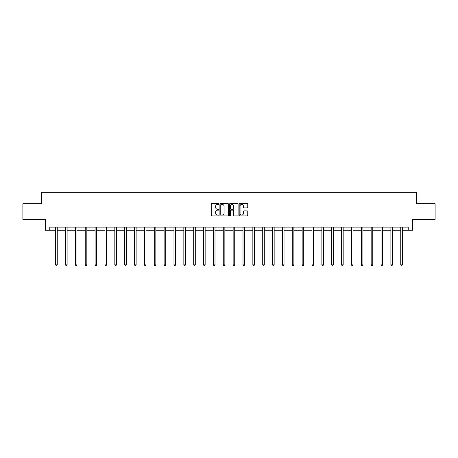 <?xml version="1.0" encoding="UTF-8"?>
<svg xmlns="http://www.w3.org/2000/svg" width="458" height="458" viewBox="0 0 458 458"><rect width="100%" height="100%" fill="white"/><g stroke="black" fill="none" stroke-linecap="round" stroke-linejoin="round"><path stroke-width="0.69" d="M218.89 203.947A0.435 0.435 0 0 0 218.455 203.512L211.865 203.512A0.618 0.618 0 0 0 211.241 204.136L211.241 215.3A0.618 0.618 0 0 0 211.865 215.918L218.455 215.918A0.435 0.435 0 0 0 218.89 215.489A0.435 0.435 0 0 0 218.455 215.054L217.602 215.054A1.987 1.987 0 0 1 215.615 213.067L215.615 212.134A1.987 1.987 0 0 1 217.602 210.153L218.455 210.153A0.435 0.435 0 0 0 218.89 209.718A0.435 0.435 0 0 0 218.455 209.283L217.602 209.283A1.987 1.987 0 0 1 215.615 207.297L215.615 206.369A1.987 1.987 0 0 1 217.602 204.382L218.455 204.382A0.435 0.435 0 0 0 218.89 203.947M247.131 207.886A0.618 0.618 0 0 0 247.749 207.268L247.749 204.136A0.618 0.618 0 0 0 247.131 203.512L239.809 203.512A0.618 0.618 0 0 0 239.191 204.136L239.191 215.3A0.618 0.618 0 0 0 239.809 215.918L247.131 215.918A0.618 0.618 0 0 0 247.749 215.3L247.749 211.516A0.618 0.618 0 0 0 247.131 210.898L243.999 210.898A0.618 0.618 0 0 0 243.375 211.516L243.375 213.394A1.66 1.66 0 0 1 241.715 215.054A1.66 1.66 0 0 1 240.061 213.394L240.061 206.043A1.66 1.66 0 0 1 241.715 204.382A1.66 1.66 0 0 1 243.375 206.043L243.375 207.268A0.618 0.618 0 0 0 243.999 207.886L247.131 207.886M49.762 230.26L49.762 227.099L408.238 227.099L408.238 230.26L412.664 230.26L412.664 219.514L435.1 219.514L435.1 203.713L416.265 203.713L416.265 192.337L41.735 192.337L41.735 203.713L22.9 203.713L22.9 219.514L45.336 219.514L45.336 230.26L55.67 230.26M228.456 204.136A0.618 0.618 0 0 0 227.838 203.512L220.516 203.512A0.618 0.618 0 0 0 219.897 204.136L219.897 215.3A0.618 0.618 0 0 0 220.516 215.918L227.838 215.918A0.618 0.618 0 0 0 228.456 215.3L228.456 204.136M230.162 203.512L237.484 203.512A0.618 0.618 0 0 1 238.103 204.136L238.103 215.3A0.618 0.618 0 0 1 237.484 215.918L234.353 215.918A0.618 0.618 0 0 1 233.729 215.3L233.729 210.772A0.618 0.618 0 0 0 233.111 210.153L231.032 210.153A0.618 0.618 0 0 0 230.414 210.772L230.414 215.489A0.435 0.435 0 0 1 229.979 215.918A0.435 0.435 0 0 1 229.544 215.489L229.544 204.136A0.618 0.618 0 0 1 230.162 203.512M57.25 230.26L65.528 230.26M67.108 230.26L75.387 230.26M76.967 230.26L85.251 230.26M86.831 230.26L95.109 230.26M96.69 230.26L104.968 230.26M106.548 230.26L114.826 230.26M116.406 230.26L124.685 230.26M126.265 230.26L134.543 230.26M136.123 230.26L144.407 230.26M145.988 230.26L154.266 230.26M155.846 230.26L164.124 230.26M165.704 230.26L173.983 230.26M175.563 230.26L183.841 230.26M185.421 230.26L193.7 230.26M195.28 230.26L203.564 230.26M205.144 230.26L213.422 230.26M215.002 230.26L223.281 230.26M224.861 230.26L233.139 230.26M234.719 230.26L242.998 230.26M244.578 230.26L252.856 230.26M254.436 230.26L262.72 230.26M264.3 230.26L272.579 230.26M274.159 230.26L282.437 230.26M284.017 230.26L292.296 230.26M293.876 230.26L302.154 230.26M303.734 230.26L312.012 230.26M313.593 230.26L321.877 230.26M323.457 230.26L331.735 230.26M333.315 230.26L341.594 230.26M343.174 230.26L351.452 230.26M353.032 230.26L361.31 230.26M362.891 230.26L371.169 230.26M372.749 230.26L381.033 230.26M382.613 230.26L390.892 230.26M392.472 230.26L400.75 230.26M402.33 230.26L408.238 230.26M221.197 204.382A0.435 0.435 0 0 0 220.767 204.818L220.767 214.619A0.435 0.435 0 0 0 221.197 215.054L222.096 215.054A1.987 1.987 0 0 0 224.082 213.067L224.082 206.369A1.987 1.987 0 0 0 222.096 204.382L221.197 204.382M233.729 206.071A1.66 1.66 0 0 0 232.069 204.411A1.66 1.66 0 0 0 230.414 206.071L230.414 208.665A0.618 0.618 0 0 0 231.032 209.283L233.111 209.283A0.618 0.618 0 0 0 233.729 208.665L233.729 206.071M57.33 227.099L57.296 227.191A0.63 0.63 0 0 0 57.25 227.426L57.25 264.844L55.67 264.844L55.67 227.426A0.63 0.63 0 0 0 55.624 227.191L55.59 227.099M57.25 264.844L56.775 265.663L56.145 265.663L55.67 264.844M67.194 227.099L67.154 227.191A0.63 0.63 0 0 0 67.108 227.426L67.108 264.844L65.528 264.844L65.528 227.426A0.63 0.63 0 0 0 65.483 227.191L65.448 227.099M67.108 264.844L66.633 265.663L66.004 265.663L65.528 264.844M77.053 227.099L77.013 227.191A0.63 0.63 0 0 0 76.967 227.426L76.967 264.844L75.387 264.844L75.387 227.426A0.63 0.63 0 0 0 75.341 227.191L75.307 227.099M76.967 264.844L76.497 265.663L75.862 265.663L75.387 264.844M86.911 227.099L86.871 227.191A0.63 0.63 0 0 0 86.831 227.426L86.831 264.844L85.251 264.844L85.251 227.426A0.63 0.63 0 0 0 85.205 227.191L85.165 227.099M86.831 264.844L86.356 265.663L85.72 265.663L85.251 264.844M96.77 227.099L96.735 227.191A0.63 0.63 0 0 0 96.69 227.426L96.69 264.844L95.109 264.844L95.109 227.426A0.63 0.63 0 0 0 95.064 227.191L95.024 227.099M96.69 264.844L96.214 265.663L95.579 265.663L95.109 264.844M106.628 227.099L106.594 227.191A0.63 0.63 0 0 0 106.548 227.426L106.548 264.844L104.968 264.844L104.968 227.426A0.63 0.63 0 0 0 104.922 227.191L104.882 227.099M106.548 264.844L106.073 265.663L105.443 265.663L104.968 264.844M116.492 227.099L116.452 227.191A0.63 0.63 0 0 0 116.406 227.426L116.406 264.844L114.826 264.844L114.826 227.426A0.63 0.63 0 0 0 114.781 227.191L114.746 227.099M116.406 264.844L115.931 265.663L115.302 265.663L114.826 264.844M126.351 227.099L126.311 227.191A0.63 0.63 0 0 0 126.265 227.426L126.265 264.844L124.685 264.844L124.685 227.426A0.63 0.63 0 0 0 124.639 227.191L124.605 227.099M126.265 264.844L125.79 265.663L125.16 265.663L124.685 264.844M136.209 227.099L136.169 227.191A0.63 0.63 0 0 0 136.123 227.426L136.123 264.844L134.543 264.844L134.543 227.426A0.63 0.63 0 0 0 134.497 227.191L134.463 227.099M136.123 264.844L135.654 265.663L135.018 265.663L134.543 264.844M146.068 227.099L146.033 227.191A0.63 0.63 0 0 0 145.988 227.426L145.988 264.844L144.407 264.844L144.407 227.426A0.63 0.63 0 0 0 144.362 227.191L144.322 227.099M145.988 264.844L145.512 265.663L144.877 265.663L144.407 264.844M155.926 227.099L155.892 227.191A0.63 0.63 0 0 0 155.846 227.426L155.846 264.844L154.266 264.844L154.266 227.426A0.63 0.63 0 0 0 154.22 227.191L154.18 227.099M155.846 264.844L155.371 265.663L154.741 265.663L154.266 264.844M165.785 227.099L165.75 227.191A0.63 0.63 0 0 0 165.704 227.426L165.704 264.844L164.124 264.844L164.124 227.426A0.63 0.63 0 0 0 164.079 227.191L164.038 227.099M165.704 264.844L165.229 265.663L164.599 265.663L164.124 264.844M175.649 227.099L175.609 227.191A0.63 0.63 0 0 0 175.563 227.426L175.563 264.844L173.983 264.844L173.983 227.426A0.63 0.63 0 0 0 173.937 227.191L173.903 227.099M175.563 264.844L175.088 265.663L174.458 265.663L173.983 264.844M185.507 227.099L185.467 227.191A0.63 0.63 0 0 0 185.421 227.426L185.421 264.844L183.841 264.844L183.841 227.426A0.63 0.63 0 0 0 183.795 227.191L183.761 227.099M185.421 264.844L184.946 265.663L184.316 265.663L183.841 264.844M195.366 227.099L195.326 227.191A0.63 0.63 0 0 0 195.28 227.426L195.28 264.844L193.7 264.844L193.7 227.426A0.63 0.63 0 0 0 193.654 227.191L193.619 227.099M195.28 264.844L194.81 265.663L194.175 265.663L193.7 264.844M205.224 227.099L205.19 227.191A0.63 0.63 0 0 0 205.144 227.426L205.144 264.844L203.564 264.844L203.564 227.426A0.63 0.63 0 0 0 203.518 227.191L203.478 227.099M205.144 264.844L204.669 265.663L204.033 265.663L203.564 264.844M215.083 227.099L215.048 227.191A0.63 0.63 0 0 0 215.002 227.426L215.002 264.844L213.422 264.844L213.422 227.426A0.63 0.63 0 0 0 213.376 227.191L213.336 227.099M215.002 264.844L214.527 265.663L213.897 265.663L213.422 264.844M224.941 227.099L224.907 227.191A0.63 0.63 0 0 0 224.861 227.426L224.861 264.844L223.281 264.844L223.281 227.426A0.63 0.63 0 0 0 223.235 227.191L223.195 227.099M224.861 264.844L224.386 265.663L223.756 265.663L223.281 264.844M234.805 227.099L234.765 227.191A0.63 0.63 0 0 0 234.719 227.426L234.719 264.844L233.139 264.844L233.139 227.426A0.63 0.63 0 0 0 233.093 227.191L233.059 227.099M234.719 264.844L234.244 265.663L233.614 265.663L233.139 264.844M244.664 227.099L244.624 227.191A0.63 0.63 0 0 0 244.578 227.426L244.578 264.844L242.998 264.844L242.998 227.426A0.63 0.63 0 0 0 242.952 227.191L242.917 227.099M244.578 264.844L244.103 265.663L243.473 265.663L242.998 264.844M254.522 227.099L254.482 227.191A0.63 0.63 0 0 0 254.436 227.426L254.436 264.844L252.856 264.844L252.856 227.426A0.63 0.63 0 0 0 252.81 227.191L252.776 227.099M254.436 264.844L253.967 265.663L253.331 265.663L252.856 264.844M264.38 227.099L264.346 227.191A0.63 0.63 0 0 0 264.3 227.426L264.3 264.844L262.72 264.844L262.72 227.426A0.63 0.63 0 0 0 262.674 227.191L262.634 227.099M264.3 264.844L263.825 265.663L263.19 265.663L262.72 264.844M274.239 227.099L274.205 227.191A0.63 0.63 0 0 0 274.159 227.426L274.159 264.844L272.579 264.844L272.579 227.426A0.63 0.63 0 0 0 272.533 227.191L272.493 227.099M274.159 264.844L273.684 265.663L273.054 265.663L272.579 264.844M284.097 227.099L284.063 227.191A0.63 0.63 0 0 0 284.017 227.426L284.017 264.844L282.437 264.844L282.437 227.426A0.63 0.63 0 0 0 282.391 227.191L282.351 227.099M284.017 264.844L283.542 265.663L282.912 265.663L282.437 264.844M293.962 227.099L293.921 227.191A0.63 0.63 0 0 0 293.876 227.426L293.876 264.844L292.296 264.844L292.296 227.426A0.63 0.63 0 0 0 292.25 227.191L292.215 227.099M293.876 264.844L293.401 265.663L292.771 265.663L292.296 264.844M303.82 227.099L303.78 227.191A0.63 0.63 0 0 0 303.734 227.426L303.734 264.844L302.154 264.844L302.154 227.426A0.63 0.63 0 0 0 302.108 227.191L302.074 227.099M303.734 264.844L303.259 265.663L302.629 265.663L302.154 264.844M313.678 227.099L313.638 227.191A0.63 0.63 0 0 0 313.593 227.426L313.593 264.844L312.012 264.844L312.012 227.426A0.63 0.63 0 0 0 311.967 227.191L311.932 227.099M313.593 264.844L313.123 265.663L312.488 265.663L312.012 264.844M323.537 227.099L323.503 227.191A0.63 0.63 0 0 0 323.457 227.426L323.457 264.844L321.877 264.844L321.877 227.426A0.63 0.63 0 0 0 321.831 227.191L321.791 227.099M323.457 264.844L322.982 265.663L322.346 265.663L321.877 264.844M333.395 227.099L333.361 227.191A0.63 0.63 0 0 0 333.315 227.426L333.315 264.844L331.735 264.844L331.735 227.426A0.63 0.63 0 0 0 331.689 227.191L331.649 227.099M333.315 264.844L332.84 265.663L332.21 265.663L331.735 264.844M343.254 227.099L343.219 227.191A0.63 0.63 0 0 0 343.174 227.426L343.174 264.844L341.594 264.844L341.594 227.426A0.63 0.63 0 0 0 341.548 227.191L341.508 227.099M343.174 264.844L342.699 265.663L342.069 265.663L341.594 264.844M353.118 227.099L353.078 227.191A0.63 0.63 0 0 0 353.032 227.426L353.032 264.844L351.452 264.844L351.452 227.426A0.63 0.63 0 0 0 351.406 227.191L351.372 227.099M353.032 264.844L352.557 265.663L351.927 265.663L351.452 264.844M362.976 227.099L362.936 227.191A0.63 0.63 0 0 0 362.891 227.426L362.891 264.844L361.31 264.844L361.31 227.426A0.63 0.63 0 0 0 361.265 227.191L361.23 227.099M362.891 264.844L362.421 265.663L361.786 265.663L361.31 264.844M372.835 227.099L372.795 227.191A0.63 0.63 0 0 0 372.749 227.426L372.749 264.844L371.169 264.844L371.169 227.426A0.63 0.63 0 0 0 371.129 227.191L371.089 227.099M372.749 264.844L372.28 265.663L371.644 265.663L371.169 264.844M382.693 227.099L382.659 227.191A0.63 0.63 0 0 0 382.613 227.426L382.613 264.844L381.033 264.844L381.033 227.426A0.63 0.63 0 0 0 380.987 227.191L380.947 227.099M382.613 264.844L382.138 265.663L381.503 265.663L381.033 264.844M392.552 227.099L392.517 227.191A0.63 0.63 0 0 0 392.472 227.426L392.472 264.844L390.892 264.844L390.892 227.426A0.63 0.63 0 0 0 390.846 227.191L390.806 227.099M392.472 264.844L391.996 265.663L391.367 265.663L390.892 264.844M402.41 227.099L402.376 227.191A0.63 0.63 0 0 0 402.33 227.426L402.33 264.844L400.75 264.844L400.75 227.426A0.63 0.63 0 0 0 400.704 227.191L400.67 227.099M402.33 264.844L401.855 265.663L401.225 265.663L400.75 264.844"/></g></svg>
